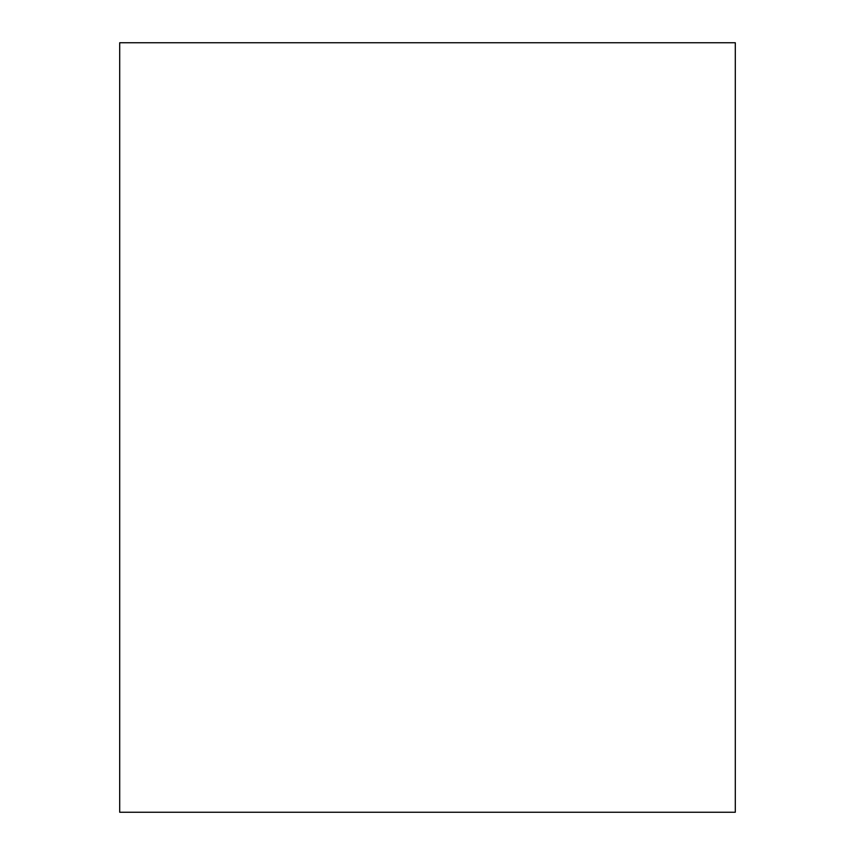 <?xml version="1.0" encoding="UTF-8"?>
<svg xmlns="http://www.w3.org/2000/svg" width="855" height="855" viewBox="0 0 855 855"><rect width="100%" height="100%" fill="white"/><g stroke="black" fill="none" stroke-linecap="round" stroke-linejoin="round"><path stroke-width="1.28" d="M119.7 42.75L735.3 42.75L735.3 812.25L119.7 812.25L119.7 42.75"/></g></svg>
